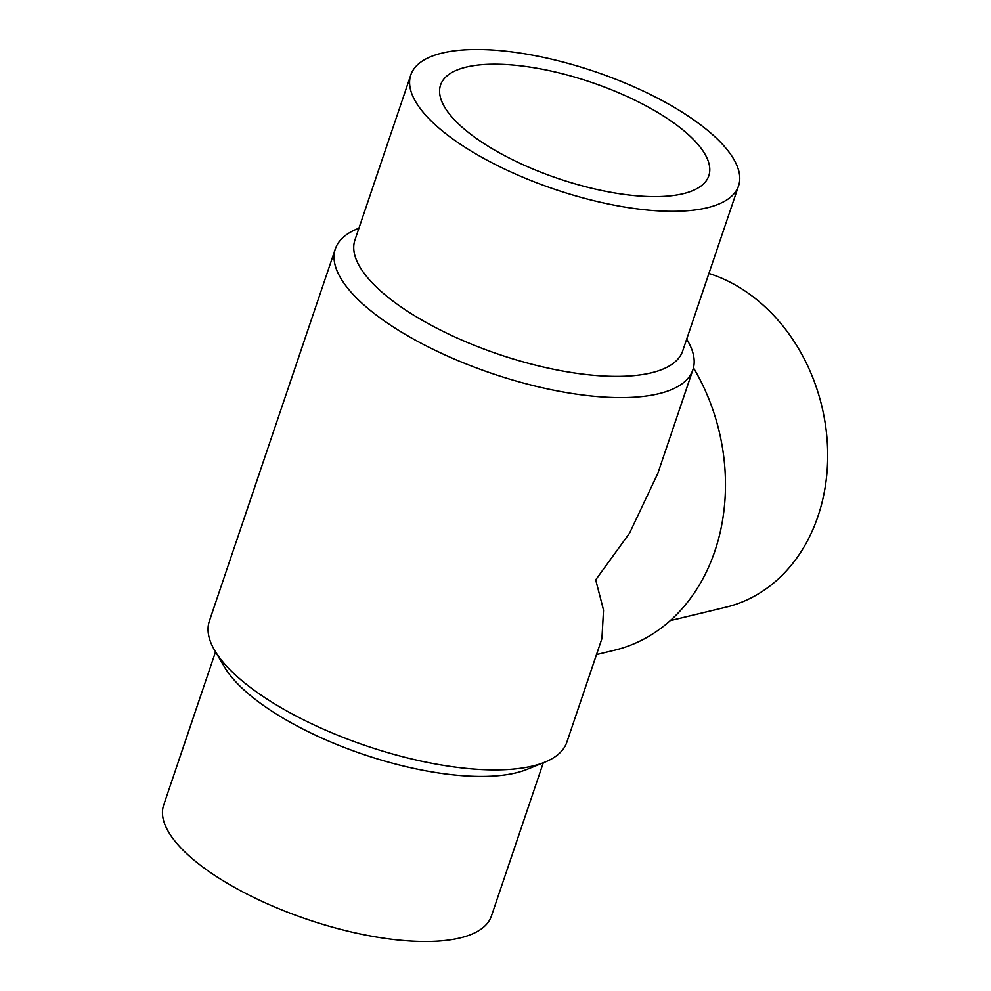 <?xml version="1.0" encoding="UTF-8"?>
<svg xmlns="http://www.w3.org/2000/svg" width="991" height="991" viewBox="0 0 991 991"><rect width="100%" height="100%" fill="white"/><g stroke="black" fill="none" stroke-linecap="round" stroke-linejoin="round"><path stroke-width="1.49" d="M683.158 193.716A141.589 50.888 -161.3 0 1 524.586 165.386A141.589 50.888 -161.3 0 1 440.561 85.015A141.589 50.888 -161.3 0 1 590.995 82.216A141.589 50.888 -161.3 0 1 708.8 175.816A141.589 50.888 -161.3 0 1 683.158 193.716M543.291 762.785L491.412 916.056A173.004 62.173 -161.3 0 1 460.084 937.932A173.004 62.173 -161.3 0 1 266.319 903.321A173.004 62.173 -161.3 0 1 163.664 805.113L215.542 651.843M707.227 207.751A173.004 62.173 18.7 0 0 738.555 185.887A173.004 62.173 18.7 0 0 594.612 71.525A173.004 62.173 18.7 0 0 410.807 74.944A173.004 62.173 18.7 0 0 513.474 173.152A173.004 62.173 18.7 0 0 707.227 207.751M692.87 369.866L657.801 473.463L629.57 533.146L595.69 579.859L603.531 610.097L601.921 638.551L566.864 742.135A188.711 67.822 -161.3 0 1 544.703 762.215L526.964 769.388A173.004 62.173 -161.3 0 1 515.952 772.869A173.004 62.173 -161.3 0 1 353.49 750.918A173.004 62.173 -161.3 0 1 224.486 667.005L214.762 650.53A188.711 67.822 -161.3 0 1 209.349 621.134L335.354 248.865A188.711 67.822 18.7 0 0 492.366 373.607A188.711 67.822 18.7 0 0 692.87 369.866A188.711 67.822 18.7 0 0 687.457 340.47L686.676 339.157M410.807 74.944L354.939 240.008A173.004 62.173 18.7 0 0 457.607 338.216A173.004 62.173 18.7 0 0 651.36 372.827A173.004 62.173 18.7 0 0 682.688 350.95L738.555 185.887M708.912 273.466A173.004 140.301 76.4 0 1 817.959 516.336A173.004 140.301 76.4 0 1 725.969 607.186L670.25 620.626M544.703 762.215A188.711 67.822 -161.3 0 1 532.687 766.006A188.711 67.822 -161.3 0 1 355.484 742.061A188.711 67.822 -161.3 0 1 214.762 650.53M358.928 228.215L357.516 228.785A188.711 67.822 18.7 0 0 335.354 248.865M693.465 367.81A188.711 153.035 76.4 0 1 714.845 551.132A188.711 153.035 76.4 0 1 614.507 650.22L596.508 654.568"/></g></svg>
